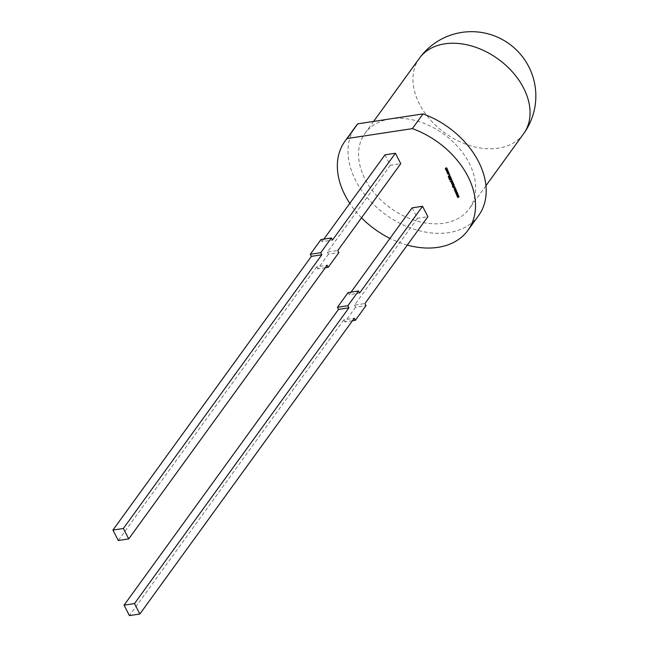 <?xml version="1.0" encoding="UTF-8"?>
<svg xmlns="http://www.w3.org/2000/svg" width="648" height="648" viewBox="0 0 648 648"><rect width="100%" height="100%" fill="white"/><g stroke="black" fill="none" stroke-linecap="round" stroke-linejoin="round"><path stroke-width="0.49" stroke-dasharray="3.24 2.43" d="M390.396 118.868A64.338 45.546 -144.1 0 0 365.018 133.294A64.338 45.546 -144.1 0 0 375.694 194.586A64.338 45.546 -144.1 0 0 443.807 223.244A64.338 45.546 -144.1 0 0 469.193 208.818A64.338 45.546 -144.1 0 0 458.517 147.525A64.338 45.546 -144.1 0 0 390.396 118.868M478.572 215.622A75.921 53.752 35.9 0 1 417.085 230.113A75.921 53.752 35.9 0 1 355.622 180.395A75.921 53.752 35.9 0 1 355.639 126.49M407.317 245.082A75.921 53.752 35.9 0 1 389.966 238.415M361.519 217.793A75.921 53.752 35.9 0 1 349.79 203.375M384.993 154.832L390.331 165.272L400.748 163.685M412.12 207.854L417.466 218.295L427.883 216.707M417.466 218.295L354.521 305.111L364.937 303.531M354.521 305.111L355.59 307.201L366.007 305.613M355.59 307.201L344.922 321.91L352.439 320.768M344.922 321.91L343.853 319.829L354.27 318.241M343.853 319.829L129.414 615.6M351.014 292.143L349.175 294.678L359.6 293.09M349.175 294.678L348.114 292.588M390.331 165.272L327.386 252.088L337.811 250.509M327.386 252.088L328.455 254.178L338.872 252.59M328.455 254.178L317.787 268.896L325.304 267.746M317.787 268.896L316.718 266.806L327.143 265.218M316.718 266.806L118.284 540.505M320.979 239.566L322.048 241.655L332.464 240.068M323.879 239.12L322.048 241.655M456.646 194.627L458.371 195.153M458.476 195.008L458.598 195.688M457.747 195.939L458.873 196.328M458.978 196.182L459.108 196.879M457.569 196.798L458.573 196.449M457.115 195.737L458.104 195.34M455.439 191.8L457.172 192.326M457.277 192.181L457.399 192.861M456.548 193.112L457.674 193.501M457.78 193.355L457.901 194.052M456.362 193.971L457.367 193.622M455.917 192.91L456.897 192.513M454.24 188.973L455.965 189.5M456.07 189.354L456.192 190.042M455.341 190.293L456.467 190.682M456.573 190.528L456.702 191.225M455.163 191.144L456.168 190.796M454.71 190.083L455.698 189.686M454.937 188.058L455.398 188.163M455.504 188.017L455.625 188.69M454.912 186.932L453.892 185.863L453.503 186.373L453.778 186.008M455.026 186.786L455.099 187.766M454.118 186.656L454.11 187.304M454.216 187.159L453.811 187.701L454.216 187.159M452.733 186.802L452.442 186.187M453.074 186.057L453.017 186.907M453.122 186.762L453.171 187.175M452.126 184L453.64 184.04M453.746 183.894L453.859 184.542M453.965 184.397L454.135 185.077M454.24 184.931L453.859 185.522L454.24 184.931M452.579 185.085L453.713 184.964M452.766 181.975L451.81 181.894L451.429 182.485L451.705 182.048M452.871 181.829L452.976 182.485M451.956 182.696L452.069 183.133M452.174 182.987L453.227 183.052M453.333 182.906L453.438 183.562M452.012 179.82L452.555 181.481M450.271 180.938L452.012 180.824M451.235 177.973L451.769 179.642M449.493 178.095L449.801 179.221M450.311 178.111L450.595 179.172M450.7 179.018L451.235 178.986M450.117 176.167L449.121 175.608L448.408 176.143L449.007 175.762M450.222 176.021L450.935 177.674M449.348 176.175L449.056 177.098L450.4 177.009M449.226 174.644L449.688 174.749M449.793 174.604L449.915 175.276M448.926 172.757L449.169 173.429M449.283 173.283L449.25 174.118M449.364 173.972L448.829 174.28L449.364 173.972M447.574 173.413L447.355 173M447.881 173.073L447.825 173.518M447.93 173.372L448.497 173.907M448.602 173.761L448.902 173.291M448.481 171.793L447.355 170.845L446.861 171.769L447.25 170.991M448.594 171.647L448.1 172.579L448.594 171.647M447.233 171.493L448.222 171.931M445.994 168.699L446.099 169.112M446.205 168.966L447.258 169.031M447.363 168.885L447.468 169.541M446.44 169.736L446.545 170.149M446.65 170.003L447.695 170.068M447.809 169.922L447.914 170.578M445.913 169.525L445.994 169.039L445.913 169.525M446.812 167.986L445.751 168.059M446.918 167.84L447.031 168.496M419.426 58.247A64.338 45.546 -144.1 0 0 419.41 103.923A64.338 45.546 -144.1 0 0 498.223 148.198A64.338 45.546 -144.1 0 0 523.6 133.772M373.621 121.419L365.018 133.294M485.943 185.717L469.193 208.818"/><path stroke-width="0.97" d="M344.971 141.207L355.639 126.49A75.921 53.752 35.9 0 1 357.761 123.825L347.093 138.542A75.921 53.752 35.9 0 0 344.971 141.207A75.921 53.752 35.9 0 0 344.955 195.113A75.921 53.752 35.9 0 0 349.79 203.375M357.761 123.825L423.039 113.91A75.921 53.752 35.9 0 1 478.589 161.717A75.921 53.752 35.9 0 1 478.572 215.622L467.905 230.332A75.921 53.752 35.9 0 1 407.317 245.082M423.039 113.91L412.371 128.628A75.921 53.752 35.9 0 1 467.921 176.426A75.921 53.752 35.9 0 1 467.905 230.332M389.966 238.415A75.921 53.752 35.9 0 1 361.519 217.793M448.594 171.647L448.1 172.579L446.755 171.914L447.25 170.991L448.481 171.793L447.995 172.724L446.755 171.914L447.25 170.991M448.481 171.793L448.1 172.579M449.121 174.79L449.915 175.276L449.121 174.79M450.708 178.151L451.769 179.642L449.615 179.788L448.967 178.273L449.801 179.221L450.206 178.257L450.595 179.172L451.121 179.132L450.708 178.151M451.705 182.048L452.766 181.975L452.976 182.485L451.85 182.849L453.438 183.562L451.81 183.676L451.324 182.631L451.81 181.894M452.92 182.347L451.85 182.849M453.398 187.296L453.778 186.008L455.099 187.766L454.58 187.799L454.118 186.559L453.705 187.847L452.62 186.956L452.442 186.187L452.944 186.146L453.398 187.296L453.778 186.008M455.09 187.62L454.467 186.543L454.013 186.802M454.11 187.304L453.705 187.847L452.62 186.956M454.353 189.645L454.127 189.119L455.965 189.5L456.192 190.042L455.236 190.439L456.702 191.225L455.285 191.824L455.058 191.29L456.062 190.941L454.799 190.682L454.604 190.228L455.585 189.832L454.353 189.645L454.313 189.159M456.759 195.291L456.532 194.773L458.371 195.153L458.598 195.688L457.642 196.085L459.108 196.879L457.69 197.478L457.464 196.943L458.468 196.595L457.205 196.336L457.01 195.882L457.99 195.485L456.719 194.813M323.879 239.12L384.993 154.832L395.41 153.252L400.748 163.685L337.811 250.509L338.872 252.59L328.204 267.308L325.304 267.746M351.014 292.143L412.12 207.854L422.545 206.275L427.883 216.707L364.937 303.531L366.007 305.613L355.339 320.331L354.27 318.241L139.838 614.02L129.414 615.6L124.076 605.159L134.492 603.58L139.838 614.02M412.371 128.628L347.093 138.542M455.552 192.464L455.333 191.946L457.172 192.326L457.399 192.861L456.443 193.266L457.901 194.052L456.484 194.651L456.257 194.117L457.261 193.768L455.998 193.509L455.803 193.055L456.791 192.659L455.552 192.464L455.52 191.986M454.831 188.204L455.625 188.69L454.831 188.204M452.012 184.145L453.64 184.04L454.135 185.077L452.693 185.741L452.474 185.231L453.608 184.866L452.012 184.145M454.135 185.077L452.693 185.741M453.6 185.109L453.381 184.575M451.494 179.998L452.555 181.481L450.4 181.626L450.166 181.092L451.907 180.97L451.494 179.998M450.878 177.536L448.886 177.674L448.295 176.288L449.007 175.762L450.117 176.167L450.935 177.674L448.772 177.819L448.295 176.288L449.007 175.762M448.821 172.903L449.25 174.118L447.938 174.191L447.355 173L448.497 173.907L448.375 172.927L448.821 172.903M449.25 174.118L447.938 174.191M448.497 173.907L448.586 173.146M445.889 168.845L447.258 169.031L447.468 169.541L446.334 169.881L447.914 170.578L446.286 170.691L445.362 168.626L445.751 168.059L446.812 167.986L447.031 168.496L446.213 168.553M447.412 169.403L446.334 169.881M446.253 170.173L445.362 168.626L445.751 168.059M352.439 320.768L355.339 320.331M124.076 605.159L338.507 309.388L348.932 307.808L134.492 603.58M348.932 307.808L347.863 305.718L337.438 307.298L338.507 309.388M337.438 307.298L348.114 292.588L358.53 291.001L347.863 305.718M422.545 206.275L359.6 293.09L358.53 291.001M310.311 254.283L320.728 252.696L331.395 237.978L320.979 239.566L310.311 254.283L311.38 256.365L112.946 530.064L118.284 540.505L128.709 538.925L327.143 265.218L328.204 267.308M112.946 530.064L123.363 528.485L128.709 538.925M311.38 256.365L321.797 254.786L123.363 528.485M320.728 252.696L321.797 254.786M331.395 237.978L332.464 240.068L395.41 153.252M458.565 195.607L457.642 196.085M459.068 196.79L457.69 197.478M457.796 197.324L457.61 196.887M457.205 196.336L458.468 196.595M456.864 195.145L457.99 195.485M457.358 192.78L456.443 193.266M457.869 193.963L456.484 194.651M456.589 194.505L456.403 194.068M455.998 193.509L457.261 193.768M455.666 192.318L456.791 192.659M456.16 189.953L455.236 190.439M456.662 191.136L455.285 191.824M455.39 191.678L455.204 191.241M454.799 190.682L456.062 190.941M454.459 189.491L455.585 189.832M455.568 188.552L455.05 188.73M453.503 186.373L453.892 185.863M454.216 187.159L453.811 187.701M452.733 186.802L452.547 186.033M454.24 184.931L453.859 185.522M453.495 184.429L452.231 184.656M453.381 183.424L451.81 183.676M451.923 183.53L451.429 182.485M452.498 181.343L450.4 181.626M450.506 181.481L450.336 181.076M451.656 179.982L451.907 180.97M451.713 179.504L449.615 179.788M449.72 179.642L449.129 178.257M449.955 178.273L450.174 179.196M450.87 178.143L451.121 179.132M448.408 176.143L449.121 175.608M450.295 177.155L449.348 176.175L448.951 177.244L450.295 177.155L449.242 176.321L448.781 176.677M449.858 175.146L449.348 175.316M449.364 173.972L448.829 174.28M448.043 174.045L447.46 173.567M447.574 173.413L447.468 172.854M448.602 173.761L448.902 173.291L448.602 173.761M446.861 171.769L447.355 170.845M448.116 172.076L448.019 171.437L447.12 171.89L448.116 172.076L447.914 171.582L447.12 171.89M447.857 170.44L446.286 170.691M445.913 169.525L445.994 169.039M445.468 168.48L445.856 167.913M446.974 168.367L446.326 168.407M419.426 58.247A64.338 64.338 0 0 1 526.46 62.54A64.338 64.338 0 0 1 523.6 133.772A64.338 45.546 -144.1 0 0 523.616 88.096A64.338 45.546 -144.1 0 0 444.812 43.821A64.338 45.546 -144.1 0 0 419.426 58.247L373.621 121.419M523.6 133.772L485.943 185.717"/></g></svg>
